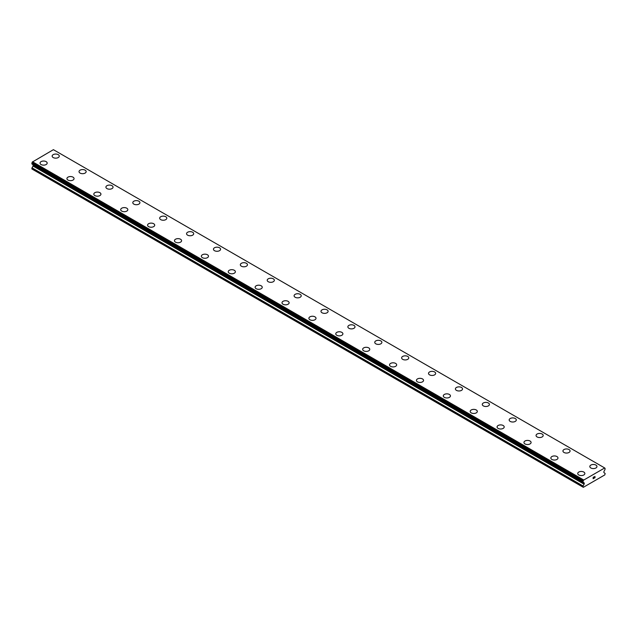 <?xml version="1.0" encoding="UTF-8"?>
<svg xmlns="http://www.w3.org/2000/svg" width="637" height="637" viewBox="0 0 637 637"><rect width="100%" height="100%" fill="white"/><g stroke="black" fill="none" stroke-linecap="round" stroke-linejoin="round"><path stroke-width="0.96" d="M58.23 154.656A3.567 2.054 180 0 1 59.273 156.105A3.567 2.054 180 0 1 57.075 158A3.567 2.054 180 0 1 53.189 157.554A3.567 2.054 180 0 1 52.146 156.105A3.567 2.054 180 0 1 54.352 154.21A3.567 2.054 180 0 1 58.23 154.656M52.146 156.105A3.567 2.054 180 0 1 54.344 154.202A3.567 2.054 180 0 1 58.23 154.648A3.567 2.054 180 0 1 59.273 156.105M79.028 171.624A3.567 2.054 180 0 1 81.225 169.721A3.567 2.054 180 0 1 85.111 170.167A3.567 2.054 180 0 1 86.154 171.624A3.567 2.054 180 0 1 83.957 173.527A3.567 2.054 180 0 1 80.071 173.081A3.567 2.054 180 0 1 79.028 171.624A3.567 2.054 180 0 1 81.233 169.729A3.567 2.054 180 0 1 85.111 170.175A3.567 2.054 180 0 1 86.154 171.624M105.909 187.143A3.567 2.054 180 0 1 108.115 185.24A3.567 2.054 180 0 1 112.001 185.685A3.567 2.054 180 0 1 113.044 187.151A3.567 2.054 180 0 1 110.838 189.046A3.567 2.054 180 0 1 106.96 188.6A3.567 2.054 180 0 1 105.909 187.143A3.567 2.054 180 0 1 108.115 185.248A3.567 2.054 180 0 1 112.001 185.693A3.567 2.054 180 0 1 113.044 187.143M132.799 202.67A3.567 2.054 180 0 1 135.004 200.774A3.567 2.054 180 0 1 138.882 201.22A3.567 2.054 180 0 1 139.925 202.67M138.882 201.212A3.567 2.054 180 0 1 139.925 202.662A3.567 2.054 180 0 1 137.727 204.565A3.567 2.054 180 0 1 133.842 204.119A3.567 2.054 180 0 1 132.799 202.662A3.567 2.054 180 0 1 134.996 200.766A3.567 2.054 180 0 1 138.882 201.212M159.68 218.188A3.567 2.054 180 0 1 161.878 216.285A3.567 2.054 180 0 1 165.763 216.731A3.567 2.054 180 0 1 166.806 218.188A3.567 2.054 180 0 1 164.609 220.091A3.567 2.054 180 0 1 160.723 219.638A3.567 2.054 180 0 1 159.68 218.188A3.567 2.054 180 0 1 161.886 216.293A3.567 2.054 180 0 1 165.763 216.739A3.567 2.054 180 0 1 166.806 218.188M186.561 233.707A3.567 2.054 180 0 1 188.767 231.804A3.567 2.054 180 0 1 192.653 232.25A3.567 2.054 180 0 1 193.696 233.715A3.567 2.054 180 0 1 191.49 235.61A3.567 2.054 180 0 1 187.612 235.164A3.567 2.054 180 0 1 186.561 233.707A3.567 2.054 180 0 1 188.767 231.812A3.567 2.054 180 0 1 192.653 232.258A3.567 2.054 180 0 1 193.696 233.707M213.451 249.226A3.567 2.054 180 0 1 215.648 247.331A3.567 2.054 180 0 1 219.534 247.777A3.567 2.054 180 0 1 220.577 249.234A3.567 2.054 180 0 1 218.38 251.129A3.567 2.054 180 0 1 214.494 250.683A3.567 2.054 180 0 1 213.451 249.226A3.567 2.054 180 0 1 215.648 247.331A3.567 2.054 180 0 1 219.534 247.785A3.567 2.054 180 0 1 220.577 249.226M246.415 263.304A3.567 2.054 180 0 1 247.459 264.753A3.567 2.054 180 0 1 245.261 266.648A3.567 2.054 180 0 1 241.375 266.202A3.567 2.054 180 0 1 240.332 264.753A3.567 2.054 180 0 1 242.538 262.858A3.567 2.054 180 0 1 246.415 263.304M240.332 264.753A3.567 2.054 180 0 1 242.53 262.85A3.567 2.054 180 0 1 246.415 263.296A3.567 2.054 180 0 1 247.459 264.753M267.214 280.272A3.567 2.054 180 0 1 269.419 278.369A3.567 2.054 180 0 1 273.305 278.815A3.567 2.054 180 0 1 274.348 280.272A3.567 2.054 180 0 1 272.142 282.175A3.567 2.054 180 0 1 268.265 281.729A3.567 2.054 180 0 1 267.214 280.272A3.567 2.054 180 0 1 269.419 278.377A3.567 2.054 180 0 1 273.305 278.823A3.567 2.054 180 0 1 274.348 280.272M294.103 295.791A3.567 2.054 180 0 1 296.301 293.888A3.567 2.054 180 0 1 300.186 294.334A3.567 2.054 180 0 1 301.229 295.799A3.567 2.054 180 0 1 299.032 297.694A3.567 2.054 180 0 1 295.146 297.248A3.567 2.054 180 0 1 294.103 295.791A3.567 2.054 180 0 1 296.301 293.896A3.567 2.054 180 0 1 300.186 294.342A3.567 2.054 180 0 1 301.229 295.791M320.984 311.318A3.567 2.054 180 0 1 323.182 309.415A3.567 2.054 180 0 1 327.068 309.861A3.567 2.054 180 0 1 328.111 311.318A3.567 2.054 180 0 1 325.913 313.213A3.567 2.054 180 0 1 322.027 312.767A3.567 2.054 180 0 1 320.984 311.318A3.567 2.054 180 0 1 323.19 309.423A3.567 2.054 180 0 1 327.068 309.869A3.567 2.054 180 0 1 328.111 311.318M347.866 326.837A3.567 2.054 180 0 1 350.071 324.934A3.567 2.054 180 0 1 353.957 325.38A3.567 2.054 180 0 1 355 326.837A3.567 2.054 180 0 1 352.794 328.74A3.567 2.054 180 0 1 348.909 328.294A3.567 2.054 180 0 1 347.866 326.837A3.567 2.054 180 0 1 350.071 324.942A3.567 2.054 180 0 1 353.957 325.388A3.567 2.054 180 0 1 355 326.837M374.755 342.356A3.567 2.054 180 0 1 376.953 340.453A3.567 2.054 180 0 1 380.838 340.899A3.567 2.054 180 0 1 381.882 342.364A3.567 2.054 180 0 1 379.684 344.259A3.567 2.054 180 0 1 375.798 343.813A3.567 2.054 180 0 1 374.755 342.356A3.567 2.054 180 0 1 376.953 340.461A3.567 2.054 180 0 1 380.838 340.906A3.567 2.054 180 0 1 381.882 342.356M401.636 357.875A3.567 2.054 180 0 1 403.834 355.979A3.567 2.054 180 0 1 407.72 356.425A3.567 2.054 180 0 1 408.763 357.883A3.567 2.054 180 0 1 406.565 359.778A3.567 2.054 180 0 1 402.68 359.332A3.567 2.054 180 0 1 401.636 357.875A3.567 2.054 180 0 1 403.842 355.987A3.567 2.054 180 0 1 407.72 356.433A3.567 2.054 180 0 1 408.763 357.875M434.601 371.952A3.567 2.054 180 0 1 435.652 373.401A3.567 2.054 180 0 1 433.447 375.304A3.567 2.054 180 0 1 429.561 374.851A3.567 2.054 180 0 1 428.518 373.401A3.567 2.054 180 0 1 430.723 371.506A3.567 2.054 180 0 1 434.601 371.952M428.518 373.401A3.567 2.054 180 0 1 430.723 371.498A3.567 2.054 180 0 1 434.601 371.944A3.567 2.054 180 0 1 435.652 373.401M455.407 388.92A3.567 2.054 180 0 1 457.605 387.017A3.567 2.054 180 0 1 461.491 387.463A3.567 2.054 180 0 1 462.534 388.928A3.567 2.054 180 0 1 460.336 390.823A3.567 2.054 180 0 1 456.45 390.377A3.567 2.054 180 0 1 455.407 388.92A3.567 2.054 180 0 1 457.605 387.025A3.567 2.054 180 0 1 461.491 387.471A3.567 2.054 180 0 1 462.534 388.92M482.289 404.439A3.567 2.054 180 0 1 484.486 402.544A3.567 2.054 180 0 1 488.372 402.99A3.567 2.054 180 0 1 489.415 404.447A3.567 2.054 180 0 1 487.217 406.342A3.567 2.054 180 0 1 483.332 405.896A3.567 2.054 180 0 1 482.289 404.439A3.567 2.054 180 0 1 484.494 402.544A3.567 2.054 180 0 1 488.372 402.998A3.567 2.054 180 0 1 489.415 404.439M509.17 419.966A3.567 2.054 180 0 1 511.376 418.063A3.567 2.054 180 0 1 515.253 418.509A3.567 2.054 180 0 1 516.304 419.966A3.567 2.054 180 0 1 514.099 421.861A3.567 2.054 180 0 1 510.213 421.415A3.567 2.054 180 0 1 509.17 419.966A3.567 2.054 180 0 1 511.376 418.071A3.567 2.054 180 0 1 515.253 418.517A3.567 2.054 180 0 1 516.304 419.966M536.059 435.485A3.567 2.054 180 0 1 538.257 433.582A3.567 2.054 180 0 1 542.143 434.028A3.567 2.054 180 0 1 543.186 435.485A3.567 2.054 180 0 1 540.988 437.388A3.567 2.054 180 0 1 537.102 436.942A3.567 2.054 180 0 1 536.059 435.485A3.567 2.054 180 0 1 538.257 433.59A3.567 2.054 180 0 1 542.143 434.036A3.567 2.054 180 0 1 543.186 435.485M562.941 451.004A3.567 2.054 180 0 1 565.138 449.101A3.567 2.054 180 0 1 569.024 449.547A3.567 2.054 180 0 1 570.067 451.012A3.567 2.054 180 0 1 567.87 452.907A3.567 2.054 180 0 1 563.984 452.461A3.567 2.054 180 0 1 562.941 451.004A3.567 2.054 180 0 1 565.146 449.109A3.567 2.054 180 0 1 569.024 449.555A3.567 2.054 180 0 1 570.067 451.004M589.822 466.531A3.567 2.054 180 0 1 592.028 464.628A3.567 2.054 180 0 1 595.906 465.074A3.567 2.054 180 0 1 596.957 466.531A3.567 2.054 180 0 1 594.751 468.426A3.567 2.054 180 0 1 590.865 467.98A3.567 2.054 180 0 1 589.822 466.531A3.567 2.054 180 0 1 592.028 464.636A3.567 2.054 180 0 1 595.906 465.082A3.567 2.054 180 0 1 596.957 466.531M40.043 163.088A3.567 2.054 180 0 1 42.249 161.185A3.567 2.054 180 0 1 46.135 161.631A3.567 2.054 180 0 1 47.178 163.088A3.567 2.054 180 0 1 44.972 164.991A3.567 2.054 180 0 1 41.094 164.537A3.567 2.054 180 0 1 40.043 163.088A3.567 2.054 180 0 1 42.249 161.193A3.567 2.054 180 0 1 46.135 161.639A3.567 2.054 180 0 1 47.178 163.088M66.933 178.607A3.567 2.054 180 0 1 69.13 176.704A3.567 2.054 180 0 1 73.016 177.15A3.567 2.054 180 0 1 74.059 178.615A3.567 2.054 180 0 1 71.862 180.51A3.567 2.054 180 0 1 67.976 180.064A3.567 2.054 180 0 1 66.933 178.607A3.567 2.054 180 0 1 69.138 176.712A3.567 2.054 180 0 1 73.016 177.158A3.567 2.054 180 0 1 74.059 178.607M93.814 194.126A3.567 2.054 180 0 1 96.012 192.231A3.567 2.054 180 0 1 99.898 192.677A3.567 2.054 180 0 1 100.941 194.134A3.567 2.054 180 0 1 98.743 196.029A3.567 2.054 180 0 1 94.857 195.583A3.567 2.054 180 0 1 93.814 194.126A3.567 2.054 180 0 1 96.02 192.231A3.567 2.054 180 0 1 99.898 192.685A3.567 2.054 180 0 1 100.941 194.126M126.787 208.203A3.567 2.054 180 0 1 127.83 209.653A3.567 2.054 180 0 1 125.624 211.548A3.567 2.054 180 0 1 121.747 211.102A3.567 2.054 180 0 1 120.696 209.653A3.567 2.054 180 0 1 122.901 207.758A3.567 2.054 180 0 1 126.787 208.203M120.696 209.653A3.567 2.054 180 0 1 122.901 207.75A3.567 2.054 180 0 1 126.787 208.195A3.567 2.054 180 0 1 127.83 209.653M147.585 225.172A3.567 2.054 180 0 1 149.783 223.268A3.567 2.054 180 0 1 153.668 223.714A3.567 2.054 180 0 1 154.711 225.172A3.567 2.054 180 0 1 152.514 227.075A3.567 2.054 180 0 1 148.628 226.629A3.567 2.054 180 0 1 147.585 225.172A3.567 2.054 180 0 1 149.791 223.276A3.567 2.054 180 0 1 153.668 223.722A3.567 2.054 180 0 1 154.711 225.172M174.466 240.69A3.567 2.054 180 0 1 176.664 238.787A3.567 2.054 180 0 1 180.55 239.233A3.567 2.054 180 0 1 181.593 240.698A3.567 2.054 180 0 1 179.395 242.593A3.567 2.054 180 0 1 175.509 242.148A3.567 2.054 180 0 1 174.466 240.69A3.567 2.054 180 0 1 176.672 238.795A3.567 2.054 180 0 1 180.55 239.241A3.567 2.054 180 0 1 181.593 240.69M201.348 256.217A3.567 2.054 180 0 1 203.553 254.314A3.567 2.054 180 0 1 207.439 254.76A3.567 2.054 180 0 1 208.482 256.217A3.567 2.054 180 0 1 206.277 258.112A3.567 2.054 180 0 1 202.399 257.667A3.567 2.054 180 0 1 201.348 256.217A3.567 2.054 180 0 1 203.553 254.322A3.567 2.054 180 0 1 207.439 254.768A3.567 2.054 180 0 1 208.482 256.217M228.237 271.736A3.567 2.054 180 0 1 230.435 269.833A3.567 2.054 180 0 1 234.32 270.279A3.567 2.054 180 0 1 235.364 271.736A3.567 2.054 180 0 1 233.166 273.639A3.567 2.054 180 0 1 229.28 273.193A3.567 2.054 180 0 1 228.237 271.736A3.567 2.054 180 0 1 230.435 269.841A3.567 2.054 180 0 1 234.32 270.287A3.567 2.054 180 0 1 235.364 271.736M255.118 287.255A3.567 2.054 180 0 1 257.316 285.352A3.567 2.054 180 0 1 261.202 285.798A3.567 2.054 180 0 1 262.245 287.263A3.567 2.054 180 0 1 260.047 289.158A3.567 2.054 180 0 1 256.162 288.712A3.567 2.054 180 0 1 255.118 287.255A3.567 2.054 180 0 1 257.324 285.36A3.567 2.054 180 0 1 261.202 285.806A3.567 2.054 180 0 1 262.245 287.255M282 302.774A3.567 2.054 180 0 1 284.206 300.879A3.567 2.054 180 0 1 288.091 301.325A3.567 2.054 180 0 1 289.134 302.782A3.567 2.054 180 0 1 286.929 304.677A3.567 2.054 180 0 1 283.043 304.231A3.567 2.054 180 0 1 282 302.774A3.567 2.054 180 0 1 284.206 300.887A3.567 2.054 180 0 1 288.091 301.333A3.567 2.054 180 0 1 289.134 302.774M314.973 316.852A3.567 2.054 180 0 1 316.016 318.301A3.567 2.054 180 0 1 313.818 320.196A3.567 2.054 180 0 1 309.932 319.75A3.567 2.054 180 0 1 308.889 318.301A3.567 2.054 180 0 1 311.087 316.406A3.567 2.054 180 0 1 314.973 316.852M308.889 318.301A3.567 2.054 180 0 1 311.087 316.398A3.567 2.054 180 0 1 314.973 316.844A3.567 2.054 180 0 1 316.016 318.301M335.771 333.82A3.567 2.054 180 0 1 337.968 331.917A3.567 2.054 180 0 1 341.854 332.363A3.567 2.054 180 0 1 342.897 333.828A3.567 2.054 180 0 1 340.699 335.723A3.567 2.054 180 0 1 336.814 335.277A3.567 2.054 180 0 1 335.771 333.82A3.567 2.054 180 0 1 337.976 331.925A3.567 2.054 180 0 1 341.854 332.371A3.567 2.054 180 0 1 342.897 333.82M362.652 349.339A3.567 2.054 180 0 1 364.858 347.444A3.567 2.054 180 0 1 368.735 347.89A3.567 2.054 180 0 1 369.786 349.347A3.567 2.054 180 0 1 367.581 351.242A3.567 2.054 180 0 1 363.695 350.796A3.567 2.054 180 0 1 362.652 349.339A3.567 2.054 180 0 1 364.858 347.444A3.567 2.054 180 0 1 368.735 347.898A3.567 2.054 180 0 1 369.786 349.339M389.541 364.866A3.567 2.054 180 0 1 391.739 362.963A3.567 2.054 180 0 1 395.625 363.409A3.567 2.054 180 0 1 396.668 364.866A3.567 2.054 180 0 1 394.47 366.761A3.567 2.054 180 0 1 390.585 366.315A3.567 2.054 180 0 1 389.541 364.866A3.567 2.054 180 0 1 391.739 362.971A3.567 2.054 180 0 1 395.625 363.416A3.567 2.054 180 0 1 396.668 364.866M416.423 380.385A3.567 2.054 180 0 1 418.62 378.482A3.567 2.054 180 0 1 422.506 378.927A3.567 2.054 180 0 1 423.549 380.385A3.567 2.054 180 0 1 421.352 382.288A3.567 2.054 180 0 1 417.466 381.842A3.567 2.054 180 0 1 416.423 380.385A3.567 2.054 180 0 1 418.628 378.489A3.567 2.054 180 0 1 422.506 378.935A3.567 2.054 180 0 1 423.549 380.385M443.304 395.903A3.567 2.054 180 0 1 445.51 394A3.567 2.054 180 0 1 449.388 394.446A3.567 2.054 180 0 1 450.439 395.911A3.567 2.054 180 0 1 448.233 397.807A3.567 2.054 180 0 1 444.347 397.361A3.567 2.054 180 0 1 443.304 395.903A3.567 2.054 180 0 1 445.51 394.008A3.567 2.054 180 0 1 449.388 394.454A3.567 2.054 180 0 1 450.439 395.903M470.194 411.43A3.567 2.054 180 0 1 472.391 409.527A3.567 2.054 180 0 1 476.277 409.973A3.567 2.054 180 0 1 477.32 411.43A3.567 2.054 180 0 1 475.122 413.325A3.567 2.054 180 0 1 471.237 412.88A3.567 2.054 180 0 1 470.194 411.43A3.567 2.054 180 0 1 472.391 409.535A3.567 2.054 180 0 1 476.277 409.981A3.567 2.054 180 0 1 477.32 411.43M503.158 425.5A3.567 2.054 180 0 1 504.201 426.949A3.567 2.054 180 0 1 502.004 428.852A3.567 2.054 180 0 1 498.118 428.406A3.567 2.054 180 0 1 497.075 426.949A3.567 2.054 180 0 1 499.281 425.054A3.567 2.054 180 0 1 503.158 425.5M497.075 426.949A3.567 2.054 180 0 1 499.273 425.046A3.567 2.054 180 0 1 503.158 425.492A3.567 2.054 180 0 1 504.201 426.949M523.956 442.468A3.567 2.054 180 0 1 526.162 440.565A3.567 2.054 180 0 1 530.04 441.011A3.567 2.054 180 0 1 531.091 442.476A3.567 2.054 180 0 1 528.885 444.371A3.567 2.054 180 0 1 524.999 443.925A3.567 2.054 180 0 1 523.956 442.468A3.567 2.054 180 0 1 526.162 440.573A3.567 2.054 180 0 1 530.04 441.019A3.567 2.054 180 0 1 531.091 442.468M550.846 457.987A3.567 2.054 180 0 1 553.043 456.092A3.567 2.054 180 0 1 556.929 456.538A3.567 2.054 180 0 1 557.972 457.995A3.567 2.054 180 0 1 555.775 459.89A3.567 2.054 180 0 1 551.889 459.444A3.567 2.054 180 0 1 550.846 457.987A3.567 2.054 180 0 1 553.043 456.1A3.567 2.054 180 0 1 556.929 456.546A3.567 2.054 180 0 1 557.972 457.987M577.727 473.514A3.567 2.054 180 0 1 579.925 471.611A3.567 2.054 180 0 1 583.811 472.057A3.567 2.054 180 0 1 584.854 473.514A3.567 2.054 180 0 1 582.656 475.409A3.567 2.054 180 0 1 578.77 474.963A3.567 2.054 180 0 1 577.727 473.514A3.567 2.054 180 0 1 579.933 471.619A3.567 2.054 180 0 1 583.811 472.065A3.567 2.054 180 0 1 584.854 473.514M593.222 477.384L593.222 477.949L593.851 477.017L593.222 477.384M593.222 478.037L593.222 478.61L593.222 478.037M593.222 478.61L593.851 478.244L593.222 478.602M593.143 478.745L593.851 478.339L593.143 478.745L593.143 477.336L593.851 476.922M594.345 476.994L594.998 476.396M594.823 477.177L594.44 477.901L594.823 477.177M594.44 477.901L595.109 477.519L594.44 477.901M594.265 478.092L595.109 477.607L594.273 478.1L594.974 476.556M584.089 484.184A0.756 0.438 -60 0 0 584.248 483.65L584.248 483.212A0.756 0.438 -60 0 0 584.089 482.862L583.452 482.44A0.948 0.549 -60 0 0 583.269 482.177A0.948 0.549 -60 0 0 583.086 482.129L583.086 480.975A0.948 0.549 -60 0 0 583.46 480.226L604.656 467.988A0.948 0.549 -60 0 0 604.839 468.267A0.948 0.549 -60 0 0 605.031 468.306L605.039 469.461A0.948 0.549 -60 0 0 604.672 470.186L604.027 471.348A0.756 0.438 -60 0 0 603.876 471.882L603.876 472.32A0.756 0.438 -60 0 0 604.027 472.67L605.15 473.45L604.816 474.907L583.309 487.329L582.974 486.254L584.089 484.184L32.973 165.994L31.85 168.948L582.974 487.13M32.989 164.688A0.756 0.438 -60 0 1 33.124 165.023L33.124 165.469A0.756 0.438 -60 0 1 32.973 165.994M32.296 164.155A0.948 0.549 -60 0 1 32.328 164.25L583.492 482.512L32.383 164.338M604.521 467.861L53.397 149.671L32.344 162.045A0.948 0.549 -60 0 1 31.969 162.793L31.906 163.932L582.99 482.074M583.603 479.94L32.479 161.75M583.452 482.44L32.328 164.25M584.089 482.862L583.516 482.528L584.089 482.862M583.516 480.083L32.399 161.902M583.46 480.226L32.344 162.045M583.086 480.975L31.969 162.793M582.974 481.253L31.85 163.072M582.974 481.986L31.85 163.797M584.248 483.212L33.124 165.023M584.248 483.65L33.124 165.469M583.046 485.983L31.93 167.802M582.974 486.254L31.85 168.064M605.094 468.322L604.688 468.091M583.03 482.113L31.906 163.932"/></g></svg>
